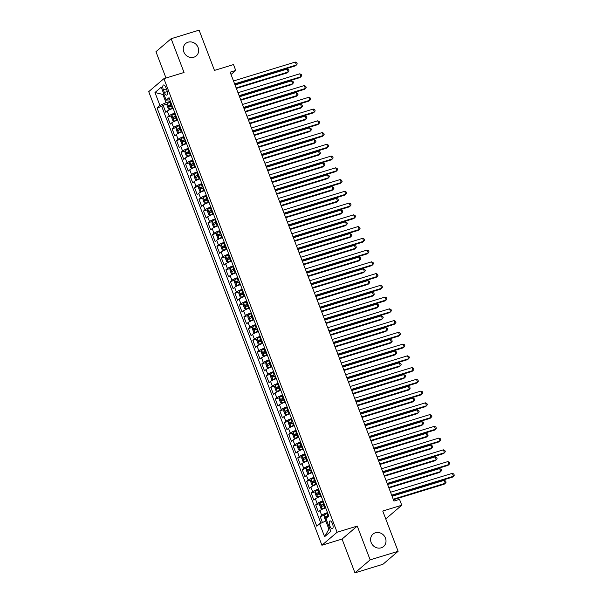 <?xml version="1.0" encoding="UTF-8"?>
<svg xmlns="http://www.w3.org/2000/svg" width="603" height="603" viewBox="0 0 603 603"><rect width="100%" height="100%" fill="white"/><g stroke="black" fill="none" stroke-linecap="round" stroke-linejoin="round"><path stroke-width="0.9" d="M375.428 532.781A8.148 7.379 -130.5 0 1 384.797 536.745A8.148 7.379 -130.5 0 1 383.591 546.499A8.148 7.379 -130.5 0 1 381.171 547.826A8.148 7.379 -130.5 0 1 371.795 543.861A8.148 7.379 -130.5 0 1 373.001 534.107A8.148 7.379 -130.5 0 1 375.428 532.781M188.083 42.187A8.148 7.379 -130.5 0 1 197.452 46.152A8.148 7.379 -130.5 0 1 196.254 55.898A8.148 7.379 -130.5 0 1 193.827 57.225A8.148 7.379 -130.5 0 1 184.458 53.268A8.148 7.379 -130.5 0 1 185.664 43.514A8.148 7.379 -130.5 0 1 188.083 42.187M332.494 523.721A4.078 1.605 -107 0 0 329.984 520.947A4.078 1.605 -107 0 0 329.864 525.967A4.078 1.605 -107 0 0 332.374 528.741A4.078 1.605 -107 0 0 332.494 523.721M385.596 518.52L386.576 518.218L401.764 505.231L399.518 499.352L393.925 501.07L230.142 72.164L235.735 70.445L233.489 64.574L214.472 70.4L199.103 30.15L171.139 38.713L155.951 51.7L165.998 78.021M354.956 572.85L382.928 564.287L398.116 551.3L370.144 559.863L357.247 526.08L337.107 532.245L321.919 545.233L342.059 539.067L354.956 572.85L370.144 559.863M337.107 532.245L163.903 78.661L148.715 91.648L321.919 545.233M173.129 108.382A5.095 0.791 159.1 0 0 167.31 111.065L165.81 112.346L163.119 105.291L167.37 103.987M174.923 113.085A5.095 0.791 159.1 0 0 169.104 115.761L167.604 117.042L171.855 115.738M167.604 117.042L170.302 124.097L171.795 122.816A5.095 0.791 159.1 0 1 177.614 120.133M182.106 131.884A5.095 0.791 159.1 0 0 176.287 134.567L174.787 135.848L172.096 128.793L176.347 127.489M186.591 143.635A5.095 0.791 159.1 0 0 180.772 146.318L179.272 147.599L176.581 140.544L180.832 139.24M191.076 155.386A5.095 0.791 159.1 0 0 185.257 158.069L183.757 159.343L181.066 152.295L185.317 150.991M195.56 167.137A5.095 0.791 159.1 0 0 189.749 169.812L188.249 171.094L185.558 164.046L189.809 162.742M200.053 178.887A5.095 0.791 159.1 0 0 194.234 181.563L192.734 182.845L190.043 175.797L194.294 174.493M204.538 190.638A5.095 0.791 159.1 0 0 198.719 193.314L197.219 194.596L194.528 187.548L198.779 186.244M209.022 202.389A5.095 0.791 159.1 0 0 203.211 205.065L201.711 206.347L199.02 199.299L203.271 197.995M213.515 214.14A5.095 0.791 159.1 0 0 207.696 216.816L206.196 218.098L203.505 211.05L207.756 209.746M218 225.891A5.095 0.791 159.1 0 0 212.181 228.567L210.681 229.849L207.99 222.801L212.241 221.497M222.484 237.642A5.095 0.791 159.1 0 0 216.673 240.318L215.173 241.599L212.482 234.552L216.733 233.248M226.977 249.393A5.095 0.791 159.1 0 0 221.158 252.069L219.658 253.35L216.967 246.303L221.218 244.999M231.462 261.144A5.095 0.791 159.1 0 0 225.643 263.82L224.143 265.101L221.452 258.054L225.703 256.75M235.946 272.895A5.095 0.791 159.1 0 0 230.127 275.571L228.635 276.852L225.937 269.805L230.195 268.501M240.439 284.646A5.095 0.791 159.1 0 0 234.62 287.322L233.12 288.603L230.429 281.556L234.68 280.252M244.924 296.397A5.095 0.791 159.1 0 0 239.105 299.073L237.605 300.354L234.914 293.307L239.165 292.003M249.408 308.148A5.095 0.791 159.1 0 0 243.589 310.824L242.097 312.105L239.399 305.058L243.657 303.754M253.901 319.899A5.095 0.791 159.1 0 0 248.082 322.575L246.582 323.856L243.891 316.809L248.142 315.505M258.386 331.65A5.095 0.791 159.1 0 0 252.567 334.326L251.067 335.607L248.376 328.56L252.627 327.256M262.87 343.401A5.095 0.791 159.1 0 0 257.051 346.077L255.559 347.358L252.861 340.311L257.112 339.007M267.363 355.152A5.095 0.791 159.1 0 0 261.544 357.828L260.044 359.109L257.353 352.062L261.604 350.758M271.847 366.903A5.095 0.791 159.1 0 0 266.029 369.579L264.529 370.86L261.838 363.813L266.089 362.509M276.332 378.654A5.095 0.791 159.1 0 0 270.513 381.33L269.021 382.611L266.322 375.563L270.574 374.259M280.825 390.397A5.095 0.791 159.1 0 0 275.006 393.081L273.506 394.362L270.815 387.314L275.066 386.01M285.309 402.148A5.095 0.791 159.1 0 0 279.49 404.832L277.991 406.113L275.3 399.065L279.551 397.761M289.794 413.899A5.095 0.791 159.1 0 0 283.975 416.583L282.475 417.864L279.784 410.816L284.036 409.512M294.279 425.65A5.095 0.791 159.1 0 0 288.468 428.334L286.968 429.615L284.277 422.567L288.528 421.263M298.771 437.401A5.095 0.791 159.1 0 0 292.952 440.084L291.453 441.366L288.762 434.318L293.013 433.014M303.256 449.152A5.095 0.791 159.1 0 0 297.437 451.835L295.937 453.117L293.246 446.069L297.498 444.765M307.741 460.903A5.095 0.791 159.1 0 0 301.93 463.586L300.43 464.868L297.739 457.82L301.99 456.516M312.233 472.654A5.095 0.791 159.1 0 0 306.414 475.337L304.914 476.619L302.224 469.571L306.475 468.267M316.718 484.405A5.095 0.791 159.1 0 0 310.899 487.088L309.399 488.37L306.708 481.322L310.96 480.018M321.203 496.156A5.095 0.791 159.1 0 0 315.384 498.839L313.892 500.121L311.193 493.073L315.452 491.769M325.695 507.907A5.095 0.791 159.1 0 0 319.876 510.59L318.376 511.872L315.686 504.824L319.937 503.52M163.39 89.862L164.37 92.447A3.95 1.56 -107 0 0 166.805 95.131A3.95 1.56 -107 0 0 166.918 90.269L165.931 87.684A3.95 1.56 -107 0 0 163.503 84.993A3.95 1.56 -107 0 0 163.39 89.862L166.413 88.935M163.88 94.151L162.893 94.452L166.036 102.676L159.916 105.45L157.044 107.907L316.794 526.238L319.665 523.781L324.602 536.708L330.836 531.371L325.906 518.444L328.778 515.987L169.036 97.656L166.157 100.113L169.88 99.879M159.916 105.45L154.986 92.523L161.227 87.186L166.157 100.113M163.119 105.291L161.747 106.467L320.886 523.223M327.489 512.61A5.095 0.791 -20.9 0 0 321.67 515.294L320.17 516.575L322.439 522.522M315.686 504.824L317.186 503.543A5.095 0.791 -20.9 0 1 322.997 500.859M311.193 493.073L312.693 491.792A5.095 0.791 -20.9 0 1 318.512 489.108M306.708 481.322L308.208 480.041A5.095 0.791 -20.9 0 1 314.027 477.357M302.224 469.571L303.724 468.29A5.095 0.791 -20.9 0 1 309.543 465.606M297.739 457.82L299.231 456.539A5.095 0.791 -20.9 0 1 305.05 453.855M293.246 446.069L294.746 444.788A5.095 0.791 -20.9 0 1 300.565 442.105M288.762 434.318L290.262 433.037A5.095 0.791 -20.9 0 1 296.081 430.354M284.277 422.567L285.769 421.286A5.095 0.791 -20.9 0 1 291.588 418.603M279.784 410.816L281.284 409.535A5.095 0.791 -20.9 0 1 287.103 406.852M275.3 399.065L276.8 397.784A5.095 0.791 -20.9 0 1 282.619 395.101M270.815 387.314L272.307 386.033A5.095 0.791 -20.9 0 1 278.126 383.35M266.322 375.563L267.822 374.282A5.095 0.791 -20.9 0 1 273.641 371.599M261.838 363.813L263.338 362.531A5.095 0.791 -20.9 0 1 269.157 359.848M257.353 352.062L258.845 350.78A5.095 0.791 -20.9 0 1 264.664 348.097M252.861 340.311L254.36 339.029A5.095 0.791 -20.9 0 1 260.179 336.346M248.376 328.56L249.876 327.278A5.095 0.791 -20.9 0 1 255.695 324.595M243.891 316.809L245.391 315.527A5.095 0.791 -20.9 0 1 251.202 312.844M239.399 305.058L240.899 303.776A5.095 0.791 -20.9 0 1 246.717 301.093M234.914 293.307L236.414 292.025A5.095 0.791 -20.9 0 1 242.233 289.342M230.429 281.556L231.929 280.274A5.095 0.791 -20.9 0 1 237.74 277.591M225.937 269.805L227.437 268.523A5.095 0.791 -20.9 0 1 233.255 265.84M221.452 258.054L222.952 256.772A5.095 0.791 -20.9 0 1 228.771 254.089M216.967 246.303L218.467 245.022A5.095 0.791 -20.9 0 1 224.286 242.338M212.482 234.552L213.975 233.271A5.095 0.791 -20.9 0 1 219.794 230.587M207.99 222.801L209.49 221.52A5.095 0.791 -20.9 0 1 215.309 218.836M203.505 211.05L205.005 209.769A5.095 0.791 -20.9 0 1 210.824 207.085M199.02 199.299L200.513 198.018A5.095 0.791 -20.9 0 1 206.332 195.334M194.528 187.548L196.028 186.267A5.095 0.791 -20.9 0 1 201.847 183.583M190.043 175.797L191.543 174.516A5.095 0.791 -20.9 0 1 197.362 171.832M185.558 164.046L187.051 162.765A5.095 0.791 -20.9 0 1 192.87 160.081M181.066 152.295L182.566 151.014A5.095 0.791 -20.9 0 1 188.385 148.33M176.581 140.544L178.081 139.263A5.095 0.791 -20.9 0 1 183.9 136.579M172.096 128.793L173.589 127.512A5.095 0.791 -20.9 0 1 179.408 124.836M170.438 101.327L166.036 102.676M401.764 505.231L382.747 511.05L398.116 551.3M163.903 78.661L184.043 72.496L171.139 38.713M231.024 74.478L235.735 70.445M163.722 93.744L162.893 94.452L154.986 92.523M326.766 520.706L325.778 521.007L328.921 529.23L329.751 528.522M161.747 106.467L157.044 107.907M320.17 516.575L324.422 515.271M319.665 523.781L325.778 521.007M324.602 536.708L328.921 529.23M357.247 526.08L342.059 539.067M234.823 84.412L295.395 65.863L296.427 64.988L234.627 83.907M295.304 62.049L296.789 62.75L297.234 63.926L296.427 64.988L295.304 62.049L233.504 80.968M170.702 102.02L170.031 102.284A3.377 0.528 -20.9 0 0 167.453 103.595L167.076 105.472L168.425 109L169.692 109.475A3.377 0.528 -20.9 0 1 172.277 108.163L172.94 107.899M169.692 109.475L173.038 108.141M236.361 88.445L287.186 72.88L288.211 72.006L287.088 69.066L235.049 85M171.554 104.259L170.883 104.515A3.377 0.528 159.1 0 0 168.75 105.525L169.285 106.935A3.377 0.528 -20.9 0 1 171.425 105.924L172.089 105.668M170.898 106.445L170.355 105.035L171.644 104.5M236.165 87.94L288.211 72.006L289.025 70.943L288.573 69.767L287.088 69.066M239.308 96.163L299.887 77.614L300.912 76.739L239.112 95.658M299.789 73.8L301.274 74.501L301.719 75.677L300.912 76.739L299.789 73.8L237.997 92.719M243.793 107.914L304.372 89.365L305.397 88.49L243.604 107.409M304.274 85.551L305.759 86.252L306.211 87.42L305.397 88.49L304.274 85.551L242.481 104.47M248.285 119.665L308.857 101.116L309.889 100.241L248.089 119.16M308.766 97.302L310.244 98.003L310.696 99.171L309.889 100.241L308.766 97.302L246.966 116.221M252.77 131.416L313.349 112.867L314.374 111.992L252.574 130.911M313.251 109.053L314.736 109.754L315.181 110.922L314.374 111.992L313.251 109.053L251.451 127.972M175.187 113.771L174.523 114.035A3.377 0.528 -20.9 0 0 171.938 115.346L171.561 117.223L172.91 120.751L174.177 121.226A3.377 0.528 -20.9 0 1 176.762 119.914L177.433 119.65M174.177 121.226L177.523 119.891M240.846 100.196L291.671 84.631L292.704 83.757L291.581 80.817L239.534 96.751M176.038 116.01L175.375 116.266A3.377 0.528 159.1 0 0 173.234 117.276L173.777 118.685A3.377 0.528 -20.9 0 1 175.91 117.675L176.581 117.419M175.383 118.196L174.847 116.786L176.129 116.251M240.657 99.691L292.704 83.757L293.51 82.694L293.066 81.518L291.581 80.817M179.671 125.522L179.008 125.786A3.377 0.528 -20.9 0 0 176.423 127.097L176.053 128.974L177.395 132.502L178.669 132.977A3.377 0.528 -20.9 0 1 181.254 131.665L181.918 131.401M178.669 132.977L182.008 131.642M245.338 111.947L296.163 96.382L297.189 95.508L296.065 92.568L244.019 108.502M180.531 127.761L179.86 128.017A3.377 0.528 159.1 0 0 177.719 129.027L178.262 130.436A3.377 0.528 -20.9 0 1 180.403 129.426L181.066 129.17M179.867 129.947L179.332 128.537L180.621 128.002M245.142 111.442L297.189 95.508L297.995 94.445L297.55 93.269L296.065 92.568M184.164 137.273L183.493 137.537A3.377 0.528 -20.9 0 0 180.908 138.848L180.538 140.725L181.887 144.253L183.154 144.728A3.377 0.528 -20.9 0 1 185.739 143.416L186.402 143.152M183.154 144.728L186.5 143.393M249.823 123.698L300.648 108.133L301.673 107.259L300.55 104.319L248.511 120.253M185.015 139.512L184.345 139.768A3.377 0.528 159.1 0 0 182.212 140.778L182.747 142.187A3.377 0.528 -20.9 0 1 184.887 141.177L185.551 140.921M184.36 141.697L183.817 140.288L185.106 139.753M249.627 123.193L301.673 107.259L302.487 106.196L302.035 105.02L300.55 104.319M188.649 149.024L187.985 149.288A3.377 0.528 -20.9 0 0 185.4 150.599L185.023 152.476L186.372 156.004L187.639 156.478A3.377 0.528 -20.9 0 1 190.224 155.159L190.895 154.903M187.639 156.478L190.985 155.144M254.308 135.449L305.133 119.884L306.166 119.01L305.043 116.07L252.996 132.004M189.5 151.263L188.837 151.519A3.377 0.528 159.1 0 0 186.696 152.529L187.232 153.938A3.377 0.528 -20.9 0 1 189.372 152.928L190.043 152.672M188.845 153.448L188.309 152.039L189.591 151.504M254.119 134.944L306.166 119.01L306.972 117.947L306.52 116.771L305.043 116.07M257.255 143.167L317.834 124.617L318.859 123.743L257.066 142.662M317.736 120.804L319.221 121.504L319.673 122.673L318.859 123.743L317.736 120.804L255.943 139.723M193.133 160.775L192.47 161.039A3.377 0.528 -20.9 0 0 189.885 162.35L189.515 164.227L190.857 167.755L192.131 168.229A3.377 0.528 -20.9 0 1 194.716 166.91L195.38 166.654M192.131 168.229L195.47 166.895M258.8 147.2L309.625 131.635L310.651 130.761L309.527 127.821L257.481 143.755M193.985 163.014L193.322 163.27A3.377 0.528 159.1 0 0 191.181 164.28L191.724 165.689A3.377 0.528 -20.9 0 1 193.857 164.679L194.528 164.423M193.329 165.199L192.794 163.79L194.083 163.247M258.604 146.695L310.651 130.761L311.457 129.698L311.012 128.522L309.527 127.821M261.747 154.918L322.319 136.368L323.351 135.487L261.551 154.413M322.228 132.554L323.705 133.255L324.158 134.424L323.351 135.487L322.228 132.554L260.428 151.474M197.626 172.526L196.955 172.79A3.377 0.528 -20.9 0 0 194.37 174.101L194 175.978L195.349 179.506L196.616 179.98A3.377 0.528 -20.9 0 1 199.201 178.661L199.864 178.405M196.616 179.98L199.962 178.646M263.285 158.951L314.11 143.386L315.135 142.512L314.012 139.572L261.973 155.506M198.477 174.764L197.807 175.021A3.377 0.528 159.1 0 0 195.674 176.031L196.209 177.44A3.377 0.528 -20.9 0 1 198.349 176.43L199.013 176.174M197.822 176.95L197.279 175.541L198.568 174.998M263.089 158.446L315.135 142.512L315.949 141.449L315.497 140.273L314.012 139.572M266.232 166.669L326.811 148.119L327.836 147.238L266.036 166.164M326.713 144.305L328.198 145.006L328.643 146.175L327.836 147.238L326.713 144.305L264.913 163.225M202.111 184.277L201.447 184.541A3.377 0.528 -20.9 0 0 198.862 185.852L198.485 187.729L199.834 191.257L201.101 191.731A3.377 0.528 -20.9 0 1 203.686 190.412L204.357 190.156M201.101 191.731L204.447 190.397M267.77 170.702L318.595 155.137L319.628 154.262L318.505 151.323L266.458 167.257M202.962 186.515L202.299 186.772A3.377 0.528 159.1 0 0 200.158 187.782L200.693 189.191A3.377 0.528 -20.9 0 1 202.834 188.181L203.505 187.925M202.306 188.701L201.771 187.284L203.053 186.749M267.581 170.197L319.628 154.262L320.434 153.2L319.982 152.024L318.505 151.323M270.717 178.42L331.296 159.87L332.321 158.988L270.528 177.915M331.198 156.056L332.683 156.75L333.135 157.926L332.321 158.988L331.198 156.056L269.405 174.976M206.595 196.028L205.932 196.292A3.377 0.528 -20.9 0 0 203.347 197.603L202.977 199.48L204.319 203.007L205.593 203.482A3.377 0.528 -20.9 0 1 208.178 202.163L208.842 201.907M205.593 203.482L208.932 202.148M272.262 182.453L323.087 166.888L324.113 166.013L322.989 163.074L270.943 179.008M207.447 198.259L206.784 198.523A3.377 0.528 159.1 0 0 204.643 199.533L205.186 200.942A3.377 0.528 -20.9 0 1 207.319 199.932L207.99 199.676M206.791 200.452L206.256 199.035L207.545 198.5M272.066 181.948L324.113 166.013L324.919 164.951L324.474 163.775L322.989 163.074M275.202 190.171L335.781 171.621L336.806 170.739L275.013 189.666M335.69 167.807L337.167 168.501L337.62 169.677L336.806 170.739L335.69 167.807L273.89 186.726M211.088 207.779L210.417 208.043A3.377 0.528 -20.9 0 0 207.831 209.354L207.462 211.231L208.804 214.758L210.078 215.233A3.377 0.528 -20.9 0 1 212.663 213.914L213.326 213.658M210.078 215.233L213.424 213.899M276.747 194.204L327.572 178.639L328.597 177.764L327.474 174.825L275.428 190.759M211.939 210.01L211.269 210.274A3.377 0.528 159.1 0 0 209.135 211.284L209.671 212.693A3.377 0.528 -20.9 0 1 211.811 211.683L212.475 211.427M211.284 212.203L210.741 210.786L212.03 210.251M276.551 193.699L328.597 177.764L329.411 176.702L328.959 175.526L327.474 174.825M279.694 201.922L340.273 183.372L341.298 182.49L279.498 201.417M340.175 179.558L341.66 180.252L342.105 181.428L341.298 182.49L340.175 179.558L278.375 198.477M215.573 219.53L214.909 219.794A3.377 0.528 -20.9 0 0 212.324 221.105L211.947 222.982L213.296 226.509L214.562 226.984A3.377 0.528 -20.9 0 1 217.148 225.665L217.819 225.409M214.562 226.984L217.909 225.65M281.232 205.955L332.057 190.39L333.082 189.515L331.967 186.576L279.92 202.51M216.424 221.761L215.761 222.025A3.377 0.528 159.1 0 0 213.62 223.035L214.155 224.444A3.377 0.528 -20.9 0 1 216.296 223.434L216.967 223.178M215.768 223.954L215.226 222.537L216.515 222.002M281.043 205.45L333.082 189.515L333.896 188.453L333.444 187.277L331.967 186.576M284.179 213.673L344.758 195.123L345.783 194.241L283.99 213.168M344.66 191.309L346.145 192.003L346.597 193.179L345.783 194.241L344.66 191.309L282.867 210.228M220.057 231.281L219.394 231.544A3.377 0.528 -20.9 0 0 216.809 232.856L216.439 234.733L217.781 238.26L219.055 238.735A3.377 0.528 -20.9 0 1 221.633 237.416L222.303 237.16M219.055 238.735L222.394 237.401M285.724 217.706L336.549 202.141L337.574 201.266L336.451 198.327L284.405 214.261M220.909 233.512L220.246 233.776A3.377 0.528 159.1 0 0 218.105 234.786L218.648 236.195A3.377 0.528 -20.9 0 1 220.781 235.185L221.452 234.929M220.253 235.698L219.718 234.288L221.007 233.753M285.528 217.201L337.574 201.266L338.381 200.204L337.936 199.028L336.451 198.327M288.664 225.424L349.243 206.874L350.268 205.992L288.475 224.919M349.152 203.06L350.629 203.754L351.082 204.93L350.268 205.992L349.152 203.06L287.352 221.979M224.55 243.032L223.879 243.295A3.377 0.528 -20.9 0 0 221.293 244.607L220.924 246.484L222.266 250.011L223.509 250.471A3.377 0.528 -20.9 0 1 226.125 249.167L226.788 248.911M221.286 244.652L223.509 250.471L226.879 249.152M290.209 229.457L341.034 213.892L342.059 213.017L340.936 210.078L288.89 226.012M225.401 245.263L224.731 245.527A3.377 0.528 159.1 0 0 222.597 246.537L223.133 247.946A3.377 0.528 -20.9 0 1 225.273 246.936L225.937 246.672M224.746 247.449L224.203 246.039L225.492 245.504M290.013 228.952L342.059 213.017L342.873 211.954L342.421 210.779L340.936 210.078M293.156 237.175L353.735 218.625L354.76 217.743L292.96 236.67M353.637 214.811L355.122 215.505L355.566 216.681L354.76 217.743L353.637 214.811L291.837 233.73M229.034 254.783L228.364 255.046A3.377 0.528 -20.9 0 0 225.786 256.358L225.409 258.235L226.758 261.762L227.994 262.222A3.377 0.528 -20.9 0 1 230.61 260.918L231.281 260.662M225.771 256.403L227.994 262.222L231.371 260.903M294.694 241.208L345.519 225.643L346.544 224.768L345.429 221.829L293.382 237.763M229.886 257.014L229.223 257.277A3.377 0.528 159.1 0 0 227.082 258.288L227.617 259.697A3.377 0.528 -20.9 0 1 229.758 258.687L230.421 258.423M229.23 259.2L228.688 257.79L229.977 257.255M294.505 240.703L346.544 224.768L347.358 223.705L346.906 222.53L345.429 221.829M297.641 248.926L358.22 230.376L359.245 229.494L297.445 248.421M358.122 226.562L359.607 227.256L360.059 228.431L359.245 229.494L358.122 226.562L296.329 245.481M233.519 266.534L232.856 266.797A3.377 0.528 -20.9 0 0 230.271 268.109L229.894 269.986L231.243 273.513L232.517 273.988A3.377 0.528 -20.9 0 1 235.095 272.669L235.765 272.413M232.517 273.988L235.856 272.654M299.178 252.959L350.011 237.394L351.036 236.519L349.913 233.58L297.867 249.514M234.371 268.765L233.708 269.028A3.377 0.528 159.1 0 0 231.567 270.038L232.11 271.448A3.377 0.528 -20.9 0 1 234.243 270.438L234.914 270.174M233.715 270.951L233.18 269.541L234.469 269.006M298.99 252.453L351.036 236.519L351.843 235.456L351.398 234.281L349.913 233.58M302.126 260.669L362.704 242.127L363.73 241.245L301.937 260.172M362.614 238.313L364.091 239.007L364.544 240.182L363.73 241.245L362.614 238.313L300.814 257.232M238.012 278.284L237.341 278.548A3.377 0.528 -20.9 0 0 234.755 279.86L234.386 281.737L235.728 285.264L237.002 285.739A3.377 0.528 -20.9 0 1 239.587 284.42L240.25 284.164M237.002 285.739L240.341 284.405M303.671 264.709L354.496 249.145L355.521 248.27L354.398 245.331L302.352 261.265M238.863 280.516L238.193 280.779A3.377 0.528 159.1 0 0 236.059 281.789L236.595 283.199A3.377 0.528 -20.9 0 1 238.735 282.189L239.399 281.925M238.208 282.701L237.665 281.292L238.954 280.757M303.475 264.204L355.521 248.27L356.335 247.207L355.883 246.032L354.398 245.331M306.618 272.42L367.197 253.878L368.222 252.996L306.422 271.923M367.099 250.064L368.584 250.758L369.028 251.933L368.222 252.996L367.099 250.064L305.299 268.983M242.496 290.035L241.826 290.299A3.377 0.528 -20.9 0 0 239.248 291.611L238.871 293.488L240.22 297.015L241.486 297.49A3.377 0.528 -20.9 0 1 244.072 296.171L244.743 295.915M241.486 297.49L244.833 296.156M308.156 276.46L358.981 260.895L360.006 260.021L358.891 257.082L306.844 273.016M243.348 292.267L242.685 292.53A3.377 0.528 159.1 0 0 240.544 293.54L241.079 294.95A3.377 0.528 -20.9 0 1 243.22 293.94L243.883 293.676M242.692 294.452L242.15 293.043L243.439 292.508M307.967 275.955L360.006 260.021L360.82 258.958L360.368 257.783L358.891 257.082M311.103 284.171L371.682 265.629L372.707 264.747L310.907 283.674M371.584 261.815L373.069 262.509L373.513 263.684L372.707 264.747L371.584 261.815L309.791 280.734M246.981 301.786L246.318 302.05A3.377 0.528 -20.9 0 0 243.733 303.362L243.356 305.239L244.705 308.766L245.979 309.241A3.377 0.528 -20.9 0 1 248.557 307.922L249.227 307.666M245.979 309.241L249.318 307.907M312.64 288.211L363.473 272.646L364.498 271.772L363.375 268.832L311.329 284.767M247.833 304.018L247.17 304.281A3.377 0.528 159.1 0 0 245.029 305.291L245.572 306.701A3.377 0.528 -20.9 0 1 247.705 305.691L248.376 305.427M247.177 306.203L246.642 304.794L247.923 304.259M312.452 287.706L364.498 271.772L365.305 270.709L364.86 269.533L363.375 268.832M315.588 295.922L376.166 277.38L377.192 276.498L315.399 295.425M376.076 273.566L377.553 274.259L378.006 275.435L377.192 276.498L376.076 273.566L314.276 292.485M251.474 313.537L250.803 313.801A3.377 0.528 -20.9 0 0 248.217 315.113L247.848 316.99L249.19 320.517L250.464 320.984A3.377 0.528 -20.9 0 1 253.049 319.673L253.712 319.417M250.464 320.984L253.803 319.658M317.133 299.962L367.958 284.397L368.983 283.523L367.86 280.583L315.814 296.518M252.325 315.768L251.655 316.032A3.377 0.528 159.1 0 0 249.514 317.042L250.057 318.452A3.377 0.528 -20.9 0 1 252.197 317.442L252.861 317.178M251.662 317.954L251.127 316.545L252.416 316.01M316.937 299.457L368.983 283.523L369.79 282.46L369.345 281.284L367.86 280.583M320.08 307.673L380.651 289.131L381.684 288.249L319.884 307.168M380.561 285.317L382.046 286.01L382.49 287.186L381.684 288.249L380.561 285.317L318.761 304.236M255.958 325.288L255.288 325.552A3.377 0.528 -20.9 0 0 252.71 326.864L252.333 328.741L253.682 332.268L254.948 332.735A3.377 0.528 -20.9 0 1 257.534 331.424L258.197 331.168M254.948 332.735L258.295 331.409M321.618 311.713L372.443 296.148L373.468 295.274L372.353 292.334L320.306 308.269M256.81 327.519L256.139 327.783A3.377 0.528 159.1 0 0 254.006 328.793L254.541 330.203A3.377 0.528 -20.9 0 1 256.682 329.193L257.345 328.929M256.154 329.705L255.612 328.296L256.901 327.761M321.422 311.208L373.468 295.274L374.282 294.211L373.83 293.035L372.353 292.334M324.565 319.424L385.144 300.882L386.169 300L324.369 318.919M385.046 297.06L386.531 297.761L386.975 298.937L386.169 300L385.046 297.06L323.253 315.987M260.443 337.039L259.78 337.303A3.377 0.528 -20.9 0 0 257.195 338.615L256.818 340.491L258.167 344.019L259.441 344.486A3.377 0.528 -20.9 0 1 262.019 343.175L262.689 342.919M259.441 344.486L262.78 343.152M326.102 323.464L376.928 307.899L377.96 307.025L376.837 304.085L324.791 320.02M261.295 339.27L260.632 339.534A3.377 0.528 159.1 0 0 258.491 340.544L259.034 341.954A3.377 0.528 -20.9 0 1 261.167 340.944L261.838 340.68M260.639 341.456L260.104 340.047L261.385 339.512M325.914 322.959L377.96 307.025L378.767 305.962L378.322 304.786L376.837 304.085M329.05 331.175L389.628 312.633L390.654 311.751L328.861 330.67M389.53 308.811L391.015 309.512L391.468 310.688L390.654 311.751L389.53 308.811L327.738 327.738M264.928 348.79L264.265 349.054A3.377 0.528 -20.9 0 0 261.679 350.366L261.31 352.242L262.652 355.77L263.926 356.237A3.377 0.528 -20.9 0 1 266.511 354.926L267.174 354.67M263.926 356.237L267.265 354.903M330.595 335.215L381.42 319.65L382.445 318.776L381.322 315.836L329.276 331.771M265.787 351.021L265.116 351.285A3.377 0.528 159.1 0 0 262.976 352.295L263.519 353.705A3.377 0.528 -20.9 0 1 265.659 352.695L266.322 352.431M265.124 353.207L264.589 351.798L265.878 351.263M330.399 334.71L382.445 318.776L383.252 317.713L382.807 316.537L381.322 315.836M333.542 342.926L394.113 324.384L395.146 323.502L333.346 342.421M394.023 320.562L395.508 321.263L395.952 322.439L395.146 323.502L394.023 320.562L332.223 339.489M269.42 360.541L268.75 360.805A3.377 0.528 -20.9 0 0 266.164 362.117L265.795 363.993L267.144 367.521L268.41 367.988A3.377 0.528 -20.9 0 1 270.996 366.677L271.659 366.42M268.41 367.988L271.757 366.654M335.08 346.966L385.905 331.401L386.93 330.527L385.807 327.587L333.768 343.522M270.272 362.772L269.601 363.036A3.377 0.528 159.1 0 0 267.468 364.046L268.003 365.456A3.377 0.528 -20.9 0 1 270.144 364.446L270.807 364.182M269.616 364.958L269.074 363.549L270.363 363.014M334.884 346.461L386.93 330.527L387.744 329.464L387.292 328.288L385.807 327.587M338.027 354.677L398.606 336.135L399.631 335.253L337.831 354.172M398.508 332.313L399.993 333.014L400.437 334.19L399.631 335.253L398.508 332.313L336.715 351.24M273.905 372.292L273.242 372.556A3.377 0.528 -20.9 0 0 270.657 373.868L270.28 375.744L271.629 379.272L272.895 379.739A3.377 0.528 -20.9 0 1 275.481 378.428L276.151 378.164M272.895 379.739L276.242 378.405M339.564 358.717L390.39 343.152L391.422 342.278L390.299 339.338L338.253 355.273M274.757 374.523L274.094 374.787A3.377 0.528 159.1 0 0 271.953 375.797L272.488 377.207A3.377 0.528 -20.9 0 1 274.629 376.197L275.3 375.933M274.101 376.709L273.566 375.3L274.847 374.764M339.376 358.212L391.422 342.278L392.229 341.215L391.784 340.039L390.299 339.338M342.512 366.428L403.09 347.886L404.116 347.004L342.323 365.923M402.992 344.064L404.477 344.765L404.93 345.941L404.116 347.004L402.992 344.064L341.2 362.991M278.39 384.043L277.727 384.307A3.377 0.528 -20.9 0 0 275.141 385.619L274.772 387.495L276.114 391.023L277.388 391.49A3.377 0.528 -20.9 0 1 279.973 390.179L280.636 389.915M277.388 391.49L280.727 390.156M344.057 370.468L394.882 354.903L395.907 354.029L394.784 351.089L342.738 367.023M279.249 386.274L278.578 386.538A3.377 0.528 159.1 0 0 276.438 387.548L276.981 388.958A3.377 0.528 -20.9 0 1 279.121 387.948L279.784 387.684M278.586 388.46L278.051 387.051L279.34 386.515M343.861 369.963L395.907 354.029L396.714 352.966L396.269 351.79L394.784 351.089M347.004 378.179L407.575 359.637L408.608 358.755L346.808 377.674M407.485 355.815L408.962 356.516L409.414 357.692L408.608 358.755L407.485 355.815L345.685 374.742M282.882 395.794L282.212 396.058A3.377 0.528 -20.9 0 0 279.626 397.369L279.257 399.246L280.606 402.774L281.872 403.241A3.377 0.528 -20.9 0 1 284.458 401.93L285.121 401.666M281.872 403.241L285.219 401.907M348.542 382.219L399.367 366.654L400.392 365.78L399.269 362.84L347.23 378.774M283.734 398.025L283.063 398.289A3.377 0.528 159.1 0 0 280.93 399.299L281.465 400.709A3.377 0.528 -20.9 0 1 283.606 399.699L284.269 399.435M283.078 400.211L282.536 398.802L283.825 398.266M348.346 381.714L400.392 365.78L401.206 364.709L400.754 363.541L399.269 362.84M351.489 389.93L412.068 371.388L413.093 370.506L351.293 389.425M411.97 367.566L413.454 368.267L413.899 369.443L413.093 370.506L411.97 367.566L350.17 386.493M287.367 407.545L286.704 407.809A3.377 0.528 -20.9 0 0 284.119 409.12L283.742 410.997L285.091 414.525L286.357 414.992A3.377 0.528 -20.9 0 1 288.943 413.681L289.613 413.417M286.357 414.992L289.704 413.658M353.026 393.97L403.852 378.405L404.884 377.531L403.761 374.591L351.715 390.525M288.219 409.776L287.556 410.04A3.377 0.528 159.1 0 0 285.415 411.05L285.95 412.46A3.377 0.528 -20.9 0 1 288.091 411.45L288.762 411.186M287.563 411.962L287.028 410.553L288.309 410.017M352.838 393.465L404.884 377.531L405.691 376.46L405.239 375.292L403.761 374.591M355.974 401.681L416.552 383.139L417.578 382.257L355.785 401.176M416.454 379.317L417.939 380.018L418.392 381.194L417.578 382.257L416.454 379.317L354.662 398.244M291.852 419.296L291.189 419.56A3.377 0.528 -20.9 0 0 288.603 420.871L288.234 422.748L289.576 426.276L290.85 426.743A3.377 0.528 -20.9 0 1 293.435 425.432L294.098 425.168M290.85 426.743L294.189 425.409M357.519 405.721L408.344 390.156L409.369 389.282L408.246 386.342L356.2 402.276M292.704 421.527L292.04 421.791A3.377 0.528 159.1 0 0 289.9 422.801L290.442 424.21A3.377 0.528 -20.9 0 1 292.576 423.2L293.246 422.937M292.048 423.713L291.513 422.304L292.802 421.768M357.323 405.216L409.369 389.282L410.176 388.211L409.731 387.043L408.246 386.342M360.458 413.432L421.037 394.89L422.07 394.008L360.27 412.927M420.947 391.068L422.424 391.769L422.876 392.945L422.07 394.008L420.947 391.068L359.147 409.995M296.344 431.047L295.674 431.311A3.377 0.528 -20.9 0 0 293.088 432.622L292.719 434.499L294.068 438.027L295.304 438.487A3.377 0.528 -20.9 0 1 297.92 437.183L298.583 436.919M293.081 432.668L295.304 438.487L298.681 437.16M362.004 417.472L412.829 401.907L413.854 401.025L412.731 398.093L360.692 414.027M297.196 433.278L296.525 433.542A3.377 0.528 159.1 0 0 294.392 434.544L294.927 435.961A3.377 0.528 -20.9 0 1 297.068 434.951L297.731 434.688M296.54 435.464L295.998 434.054L297.287 433.519M361.808 416.967L413.854 401.025L414.668 399.962L414.216 398.794L412.731 398.093M364.951 425.183L425.53 406.633L426.555 405.759L364.755 424.678M425.432 402.819L426.916 403.52L427.361 404.696L426.555 405.759L425.432 402.819L363.632 421.746M300.829 442.798L300.166 443.062A3.377 0.528 -20.9 0 0 297.581 444.373L297.204 446.25L298.553 449.778L299.789 450.237A3.377 0.528 -20.9 0 1 302.404 448.934L303.075 448.67M297.565 444.419L299.789 450.237L303.166 448.911M366.488 429.223L417.314 413.658L418.346 412.776L417.223 409.844L365.177 425.778M301.681 445.029L301.018 445.293A3.377 0.528 159.1 0 0 298.877 446.295L299.412 447.712A3.377 0.528 -20.9 0 1 301.553 446.702L302.224 446.439M301.025 447.215L300.49 445.805L301.771 445.27M366.3 428.718L418.346 412.776L419.153 411.713L418.701 410.545L417.223 409.844M369.435 436.934L430.014 418.384L431.039 417.51L369.247 436.429M429.916 414.57L431.401 415.271L431.854 416.447L431.039 417.51L429.916 414.57L368.124 433.497M305.314 454.549L304.651 454.813A3.377 0.528 -20.9 0 0 302.065 456.124L301.696 458.001L303.038 461.529L304.311 461.996A3.377 0.528 -20.9 0 1 306.897 460.684L307.56 460.421M304.311 461.996L307.651 460.662M370.981 440.974L421.806 425.409L422.831 424.527L421.708 421.595L369.662 437.529M306.166 456.78L305.502 457.044A3.377 0.528 159.1 0 0 303.362 458.046L303.904 459.463A3.377 0.528 -20.9 0 1 306.038 458.453L306.708 458.19M305.51 458.966L304.975 457.556L306.264 457.021M370.785 440.469L422.831 424.527L423.638 423.464L423.193 422.288L421.708 421.595M373.92 448.685L434.499 430.135L435.524 429.261L373.732 448.18M434.409 426.321L435.886 427.022L436.338 428.198L435.524 429.261L434.409 426.321L372.609 445.248M309.806 466.3L309.135 466.564A3.377 0.528 -20.9 0 0 306.55 467.875L306.181 469.752L307.522 473.28L308.796 473.747A3.377 0.528 -20.9 0 1 311.382 472.435L312.045 472.172M308.796 473.747L312.135 472.413M375.465 452.717L426.291 437.16L427.316 436.278L426.193 433.346L374.146 449.28M310.658 468.531L309.987 468.795A3.377 0.528 159.1 0 0 307.854 469.797L308.389 471.214A3.377 0.528 -20.9 0 1 310.53 470.204L311.193 469.941M310.002 470.717L309.46 469.307L310.749 468.772M375.27 452.22L427.316 436.278L428.13 435.215L427.678 434.039L426.193 433.346M378.413 460.436L438.992 441.886L440.017 441.012L378.217 459.931M438.894 438.072L440.378 438.773L440.823 439.949L440.017 441.012L438.894 438.072L377.094 456.999M314.291 478.051L313.62 478.307A3.377 0.528 -20.9 0 0 311.042 479.626L310.666 481.503L312.015 485.023L313.281 485.498A3.377 0.528 -20.9 0 1 315.866 484.186L316.537 483.923M313.281 485.498L316.628 484.164M379.95 464.468L430.776 448.911L431.801 448.029L430.685 445.097L378.639 461.031M315.143 480.282L314.48 480.546A3.377 0.528 159.1 0 0 312.339 481.548L312.874 482.958A3.377 0.528 -20.9 0 1 315.015 481.955L315.678 481.691M314.487 482.468L313.944 481.058L315.233 480.523M379.762 463.971L431.801 448.029L432.615 446.966L432.163 445.79L430.685 445.097M382.897 472.187L443.476 453.637L444.501 452.763L382.709 471.682M443.378 449.823L444.863 450.524L445.315 451.7L444.501 452.763L443.378 449.823L381.586 468.742M318.776 489.802L318.113 490.058A3.377 0.528 -20.9 0 0 315.527 491.377L315.158 493.254L316.5 496.774L317.773 497.249A3.377 0.528 -20.9 0 1 320.351 495.937L321.022 495.674M317.773 497.249L321.113 495.915M384.435 476.219L435.268 460.662L436.293 459.78L435.17 456.848L383.124 472.782M319.628 492.033L318.964 492.297A3.377 0.528 159.1 0 0 316.824 493.299L317.366 494.709A3.377 0.528 -20.9 0 1 319.5 493.706L320.17 493.442M318.972 494.219L318.437 492.809L319.726 492.274M384.247 475.722L436.293 459.78L437.1 458.717L436.655 457.541L435.17 456.848M387.382 483.938L447.961 465.388L448.986 464.514L387.194 483.433M447.871 461.574L449.348 462.275L449.8 463.451L448.986 464.514L447.871 461.574L386.071 480.493M323.268 501.553L322.597 501.809A3.377 0.528 -20.9 0 0 320.012 503.128L319.643 505.005L320.984 508.525L322.258 509A3.377 0.528 -20.9 0 1 324.844 507.688L325.507 507.425M322.258 509L325.597 507.666M388.927 487.97L439.753 472.413L440.778 471.531L439.655 468.599L387.608 484.533M324.12 503.784L323.449 504.048A3.377 0.528 159.1 0 0 321.316 505.05L321.851 506.46A3.377 0.528 -20.9 0 1 323.992 505.457L324.655 505.193M323.464 505.97L322.922 504.56L324.21 504.025M388.731 487.473L440.778 471.531L441.592 470.468L441.14 469.292L439.655 468.599M391.875 495.689L452.454 477.139L453.479 476.264L391.679 495.184M452.356 473.325L453.84 474.026L454.285 475.202L453.479 476.264L452.356 473.325L390.556 492.244M326.683 520.728L325.477 520.276L324.128 516.756L324.504 514.879A3.377 0.528 -20.9 0 1 327.082 513.56L327.753 513.304M393.412 499.721L444.238 484.164L445.263 483.282L444.147 480.35L392.101 496.284M328.605 515.535L327.942 515.799A3.377 0.528 159.1 0 0 325.801 516.801L326.336 518.211M325.801 516.801L328.695 515.776M393.224 499.224L445.263 483.282L446.077 482.219L445.625 481.043L444.147 480.35M169.104 115.761L167.31 111.065M321.67 515.294L319.876 510.59M317.186 503.543L315.384 498.839M312.693 491.792L310.899 487.088M308.208 480.041L306.414 475.337M303.724 468.29L301.93 463.586M299.231 456.539L297.437 451.835M294.746 444.788L292.952 440.084M290.262 433.037L288.468 428.334M285.769 421.286L283.975 416.583M281.284 409.535L279.49 404.832M276.8 397.784L275.006 393.081M272.307 386.033L270.513 381.33M267.822 374.282L266.029 369.579M263.338 362.531L261.544 357.828M258.845 350.78L257.051 346.077M254.36 339.029L252.567 334.326M249.876 327.278L248.082 322.575M245.391 315.527L243.589 310.824M240.899 303.776L239.105 299.073M236.414 292.025L234.62 287.322M231.929 280.274L230.127 275.571M227.437 268.523L225.643 263.82M222.952 256.772L221.158 252.069M218.467 245.022L216.673 240.318M213.975 233.271L212.181 228.567M209.49 221.52L207.696 216.816M205.005 209.769L203.211 205.065M200.513 198.018L198.719 193.314M196.028 186.267L194.234 181.563M191.543 174.516L189.749 169.812M187.051 162.765L185.257 158.069M182.566 151.014L180.772 146.318M178.081 139.263L176.287 134.567M173.589 127.512L171.795 122.816M167.31 91.543L164.37 92.447M167.438 103.648L169.662 109.46M171.425 105.924L172.277 108.163M170.031 102.284L170.883 104.515M170.355 105.035L168.75 105.525M171.93 115.399L174.146 121.211M175.91 117.675L176.762 119.914M174.523 114.035L175.375 116.266M174.847 116.786L173.234 117.276M176.415 127.15L178.639 132.962M180.403 129.426L181.254 131.665M179.008 125.786L179.86 128.017M179.332 128.537L177.719 129.027M180.9 138.901L183.124 144.712M184.887 141.177L185.739 143.416M183.493 137.537L184.345 139.768M183.817 140.288L182.212 140.778M185.385 150.644L187.608 156.463M189.372 152.928L190.224 155.159M187.985 149.288L188.837 151.519M188.309 152.039L186.696 152.529M189.877 162.395L192.093 168.214M193.857 164.679L194.716 166.91M192.47 161.039L193.322 163.27M192.794 163.79L191.181 164.28M194.362 174.146L196.586 179.965M198.349 176.43L199.201 178.661M196.955 172.79L197.807 175.021M197.279 175.541L195.674 176.031M198.847 185.897L201.07 191.716M202.834 188.181L203.686 190.412M201.447 184.541L202.299 186.772M201.771 187.284L200.158 187.782M203.339 197.648L205.555 203.467M207.319 199.932L208.178 202.163M205.932 196.292L206.784 198.523M206.256 199.035L204.643 199.533M207.824 209.399L210.048 215.218M211.811 211.683L212.663 213.914M210.417 208.043L211.269 210.274M210.741 210.786L209.135 211.284M212.309 221.15L214.532 226.969M216.296 223.434L217.148 225.665M214.909 219.794L215.761 222.025M215.226 222.537L213.62 223.035M216.801 232.901L219.017 238.72M220.781 235.185L221.633 237.416M219.394 231.544L220.246 233.776M219.718 234.288L218.105 234.786M225.273 246.936L226.125 249.167M223.879 243.295L224.731 245.527M224.203 246.039L222.597 246.537M229.758 258.687L230.61 260.918M228.364 255.046L229.223 257.277M228.688 257.79L227.082 258.288M230.263 268.154L232.479 273.973M234.243 270.438L235.095 272.669M232.856 266.797L233.708 269.028M233.18 269.541L231.567 270.038M234.748 279.905L236.971 285.724M238.735 282.189L239.587 284.42M237.341 278.548L238.193 280.779M237.665 281.292L236.059 281.789M239.233 291.656L241.456 297.475M243.22 293.94L244.072 296.171M241.826 290.299L242.685 292.53M242.15 293.043L240.544 293.54M243.725 303.407L245.941 309.226M247.705 305.691L248.557 307.922M246.318 302.05L247.17 304.281M246.642 304.794L245.029 305.291M248.21 315.158L250.433 320.977M252.197 317.442L253.049 319.673M250.803 313.801L251.655 316.032M251.127 316.545L249.514 317.042M252.695 326.909L254.918 332.728M256.682 329.193L257.534 331.424M255.288 325.552L256.139 327.783M255.612 328.296L254.006 328.793M257.187 338.66L259.403 344.479M261.167 340.944L262.019 343.175M259.78 337.303L260.632 339.534M260.104 340.047L258.491 340.544M261.672 350.411L263.895 356.23M265.659 352.695L266.511 354.926M264.265 349.054L265.116 351.285M264.589 351.798L262.976 352.295M266.157 362.162L268.38 367.981M270.144 364.446L270.996 366.677M268.75 360.805L269.601 363.036M269.074 363.549L267.468 364.046M270.649 373.913L272.865 379.732M274.629 376.197L275.481 378.428M273.242 372.556L274.094 374.787M273.566 375.3L271.953 375.797M275.134 385.664L277.357 391.483M279.121 387.948L279.973 390.179M277.727 384.307L278.578 386.538M278.051 387.051L276.438 387.548M279.619 397.415L281.842 403.234M283.606 399.699L284.458 401.93M282.212 396.058L283.063 398.289M282.536 398.802L280.93 399.299M284.103 409.166L286.327 414.985M288.091 411.45L288.943 413.681M286.704 407.809L287.556 410.04M287.028 410.553L285.415 411.05M288.596 420.917L290.812 426.736M292.576 423.2L293.435 425.432M291.189 419.56L292.04 421.791M291.513 422.304L289.9 422.801M297.068 434.951L297.92 437.183M295.674 431.311L296.525 433.542M295.998 434.054L294.392 434.544M301.553 446.702L302.404 448.934M300.166 443.062L301.018 445.293M300.49 445.805L298.877 446.295M302.058 456.17L304.274 461.988M306.038 458.453L306.897 460.684M304.651 454.813L305.502 457.044M304.975 457.556L303.362 458.046M306.543 467.92L308.766 473.739M310.53 470.204L311.382 472.435M309.135 466.564L309.987 468.795M309.46 469.307L307.854 469.797M311.027 479.671L313.251 485.49M315.015 481.955L315.866 484.186M313.62 478.307L314.48 480.546M313.944 481.058L312.339 481.548M315.52 491.422L317.736 497.241M319.5 493.706L320.351 495.937M318.113 490.058L318.964 492.297M318.437 492.809L316.824 493.299M320.005 503.173L322.228 508.992M323.992 505.457L324.844 507.688M322.597 501.809L323.449 504.048M322.922 504.56L321.316 505.05M324.489 514.924L326.705 520.721M327.082 513.56L327.942 515.799"/></g></svg>
